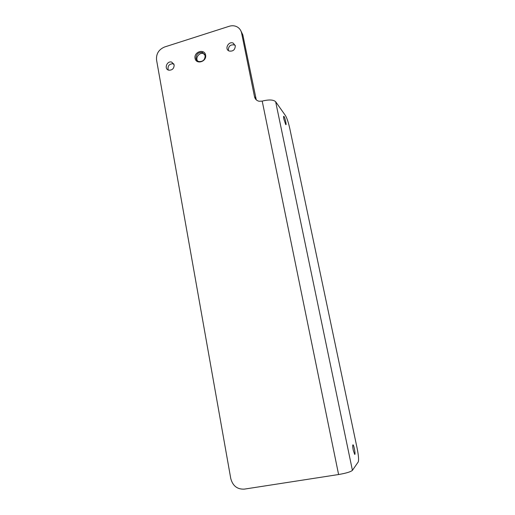 <?xml version="1.0" encoding="UTF-8"?>
<svg xmlns="http://www.w3.org/2000/svg" width="515" height="515" viewBox="0 0 515 515"><rect width="100%" height="100%" fill="white"/><g stroke="black" fill="none" stroke-linecap="round" stroke-linejoin="round"><path stroke-width="0.77" d="M240.833 30.765L242.829 34.891L256.277 99.852M242.829 34.891L241.593 33.018L254.5 96.691L255.678 98.198M338.6 474.527L262.206 101.101C268.927 99.44 273.401 99.646 275.647 101.713L352.421 470.343C350.734 471.837 346.125 473.234 338.6 474.527L244.31 489.128C237.273 489.437 232.761 485.909 230.765 478.544L156.547 59.959C156.077 53.805 158.768 49.479 164.626 46.981L229.194 26.284C232.046 25.415 234.698 25.615 237.138 26.889C239.507 28.235 240.988 30.282 241.593 33.018M235.291 45.751C235.117 49.807 233.07 51.564 229.149 51.017C224.173 49.195 228.563 40.782 233.256 43.151L235.291 45.751M174.154 64.884C174.083 68.521 172.293 70.291 168.791 70.188C163.783 69.152 166.86 60.538 171.682 62.096L174.154 64.884M205.607 55.041C206.927 61.665 196.221 64.98 195.043 58.343C193.743 51.764 204.384 48.404 205.607 55.041M262.206 101.101L259.077 101.255C256.625 100.657 255.099 99.138 254.5 96.691M228.435 50.625C228.242 46.273 230.276 44.38 234.537 44.953L235.181 45.333M168.18 69.976C167.465 65.881 169.171 63.809 173.304 63.751L173.864 63.963M197.503 60.892C195.198 57.455 199.698 52.028 203.534 53.637L204.687 54.294M196.015 58.42C196.357 59.978 197.264 61.015 198.732 61.53C202.884 61.845 205.028 59.856 205.15 55.562L202.588 52.517C198.372 52.073 196.183 54.043 196.015 58.42M352.421 470.343L358.253 461.916C358.916 460.004 358.556 455.505 357.159 448.417L289.784 128.512C288.413 122.448 286.971 118.141 285.458 115.585L275.647 101.713M353.277 450.316C352.627 446.865 352.537 445.024 353.007 444.806C353.972 444.992 355.749 455.009 354.706 454.404L353.277 450.316M283.881 119.145C283.443 116.892 283.462 115.972 283.932 116.377C285.04 117.555 286.907 126.046 285.722 124.521L283.881 119.145M202.588 52.517L203.534 53.637M171.682 62.096L173.304 63.751M233.256 43.151L234.537 44.953M283.585 116.474L283.932 116.377"/></g></svg>
